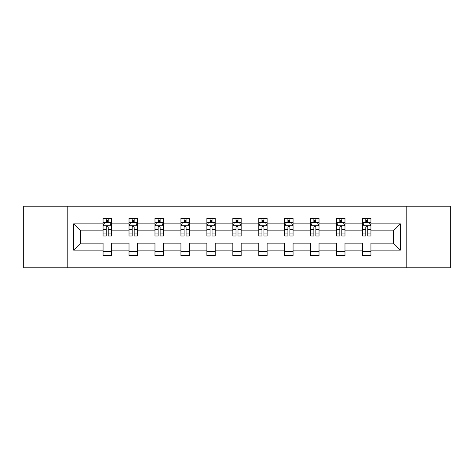 <?xml version="1.0" encoding="UTF-8"?>
<svg xmlns="http://www.w3.org/2000/svg" width="474" height="474" viewBox="0 0 474 474"><rect width="100%" height="100%" fill="white"/><g stroke="black" fill="none" stroke-linecap="round" stroke-linejoin="round"><path stroke-width="0.71" d="M406.793 267.78L450.3 267.78L450.3 206.22L406.793 206.22L406.793 267.78L67.207 267.78L67.207 206.22L23.7 206.22L23.7 267.78L67.207 267.78M370.935 250.142L370.935 243.156L393.396 243.156L400.388 250.142L370.935 250.142L370.935 255.717L362.616 255.717L362.616 250.142L344.983 250.142L344.983 255.717L336.664 255.717L336.664 250.142L319.026 250.142L319.026 255.717L310.707 255.717L310.707 250.142L293.068 250.142L293.068 255.717L284.75 255.717L284.75 250.142L267.117 250.142L267.117 255.717L258.798 255.717L258.798 250.142L241.159 250.142L241.159 255.717L232.841 255.717L232.841 250.142L215.202 250.142L215.202 255.717L206.883 255.717L206.883 250.142L189.25 250.142L189.25 255.717L180.932 255.717L180.932 250.142L163.293 250.142L163.293 255.717L154.974 255.717L154.974 250.142L137.336 250.142L137.336 255.717L129.017 255.717L129.017 250.142L111.384 250.142L111.384 255.717L103.065 255.717L103.065 250.142L73.612 250.142L73.612 223.858L103.065 223.858L103.065 218.283L111.384 218.283L111.384 223.858L129.017 223.858L129.017 218.283L137.336 218.283L137.336 223.858L154.974 223.858L154.974 218.283L163.293 218.283L163.293 223.858L180.932 223.858L180.932 218.283L189.25 218.283L189.25 223.858L206.883 223.858L206.883 218.283L215.202 218.283L215.202 223.858L232.841 223.858L232.841 218.283L241.159 218.283L241.159 223.858L258.798 223.858L258.798 218.283L267.117 218.283L267.117 223.858L284.75 223.858L284.75 218.283L293.068 218.283L293.068 223.858L310.707 223.858L310.707 218.283L319.026 218.283L319.026 223.858L336.664 223.858L336.664 218.283L344.983 218.283L344.983 223.858L362.616 223.858L362.616 218.283L370.935 218.283L370.935 223.858L400.388 223.858L400.388 250.142M406.793 206.22L67.207 206.22M362.616 223.858L362.616 230.844L344.983 230.844L344.983 223.858M344.983 250.142L344.983 243.156L362.616 243.156L362.616 250.142M336.664 223.858L336.664 230.844L319.026 230.844L319.026 223.858M319.026 250.142L319.026 243.156L336.664 243.156L336.664 250.142M310.707 223.858L310.707 230.844L293.068 230.844L293.068 223.858M293.068 250.142L293.068 243.156L310.707 243.156L310.707 250.142M284.75 223.858L284.75 230.844L267.117 230.844L267.117 223.858M267.117 250.142L267.117 243.156L284.75 243.156L284.75 250.142M258.798 223.858L258.798 230.844L241.159 230.844L241.159 223.858M241.159 250.142L241.159 243.156L258.798 243.156L258.798 250.142M232.841 223.858L232.841 230.844L215.202 230.844L215.202 223.858M215.202 250.142L215.202 243.156L232.841 243.156L232.841 250.142M206.883 223.858L206.883 230.844L189.25 230.844L189.25 223.858M189.25 250.142L189.25 243.156L206.883 243.156L206.883 250.142M180.932 223.858L180.932 230.844L163.293 230.844L163.293 223.858M163.293 250.142L163.293 243.156L180.932 243.156L180.932 250.142M154.974 223.858L154.974 230.844L137.336 230.844L137.336 223.858M137.336 250.142L137.336 243.156L154.974 243.156L154.974 250.142M129.017 223.858L129.017 230.844L111.384 230.844L111.384 223.858M111.384 250.142L111.384 243.156L129.017 243.156L129.017 250.142M103.065 223.858L103.065 230.844L80.604 230.844L80.604 243.156L103.065 243.156L103.065 250.142M73.612 223.858L80.604 230.844M393.396 243.156L393.396 230.844L370.935 230.844L370.935 223.858M365.78 222.442L367.777 222.442M339.822 222.442L341.819 222.442M313.865 222.442L315.862 222.442M287.914 222.442L289.91 222.442M261.956 222.442L263.953 222.442M236.005 222.442L237.995 222.442M210.047 222.442L212.044 222.442M184.09 222.442L186.086 222.442M158.138 222.442L160.135 222.442M132.181 222.442L134.178 222.442M106.223 222.442L108.22 222.442M103.065 251.558L111.384 251.558M129.017 251.558L137.336 251.558M154.974 251.558L163.293 251.558M180.932 251.558L189.25 251.558M206.883 251.558L215.202 251.558M232.841 251.558L241.159 251.558M258.798 251.558L267.117 251.558M284.75 251.558L293.068 251.558M310.707 251.558L319.026 251.558M336.664 251.558L344.983 251.558M362.616 251.558L370.935 251.558M80.604 243.156L73.612 250.142M400.388 223.858L393.396 230.844M108.22 220.446L106.223 220.446M104.63 222.727L103.065 222.727L103.065 218.283L106.223 218.283L106.223 222.525M103.065 233.913L103.065 236.005L106.223 236.005L106.223 233.913L103.065 233.913L103.065 230.844M111.384 230.844L111.384 236.005L108.22 236.005L108.22 227.099C107.557 225.82 106.893 225.82 106.223 227.099L106.223 233.913M109.82 222.727L111.384 222.727L111.384 218.283L108.22 218.283L108.22 222.525M111.384 225.855L109.719 222.525L104.73 222.525L103.065 225.855M134.178 220.446L132.181 220.446M130.581 222.727L129.017 222.727L129.017 218.283L132.181 218.283L132.181 222.525M129.017 233.913L129.017 236.005L132.181 236.005L132.181 233.913L129.017 233.913L129.017 230.844M137.336 230.844L137.336 236.005L134.178 236.005L134.178 227.099C133.514 225.82 132.844 225.82 132.181 227.099L132.181 233.913M135.771 222.727L137.336 222.727L137.336 218.283L134.178 218.283L134.178 222.525M137.336 225.855L135.677 222.525L130.682 222.525L129.017 225.855M160.135 220.446L158.138 220.446M156.538 222.727L154.974 222.727L154.974 218.283L158.138 218.283L158.138 222.525M154.974 233.913L154.974 236.005L158.138 236.005L158.138 233.913L154.974 233.913L154.974 230.844M163.293 230.844L163.293 236.005L160.135 236.005L160.135 227.099C159.465 225.82 158.802 225.82 158.138 227.099L158.138 233.913M161.729 222.727L163.293 222.727L163.293 218.283L160.135 218.283L160.135 222.525M163.293 225.855L161.628 222.525L156.639 222.525L154.974 225.855M186.086 220.446L184.09 220.446M182.496 222.727L180.932 222.727L180.932 218.283L184.09 218.283L184.09 222.525M180.932 233.913L180.932 236.005L184.09 236.005L184.09 233.913L180.932 233.913L180.932 230.844M189.25 230.844L189.25 236.005L186.086 236.005L186.086 227.099C185.423 225.82 184.759 225.82 184.09 227.099L184.09 233.913M187.686 222.727L189.25 222.727L189.25 218.283L186.086 218.283L186.086 222.525M189.25 225.855L187.586 222.525L182.591 222.525L180.932 225.855M212.044 220.446L210.047 220.446M208.447 222.727L206.883 222.727L206.883 218.283L210.047 218.283L210.047 222.525M206.883 233.913L206.883 236.005L210.047 236.005L210.047 233.913L206.883 233.913L206.883 230.844M215.202 230.844L215.202 236.005L212.044 236.005L212.044 227.099C211.38 225.82 210.711 225.82 210.047 227.099L210.047 233.913M213.638 222.727L215.202 222.727L215.202 218.283L212.044 218.283L212.044 222.525M215.202 225.855L213.543 222.525L208.548 222.525L206.883 225.855M237.995 220.446L236.005 220.446M234.405 222.727L232.841 222.727L232.841 218.283L236.005 218.283L236.005 222.525M232.841 233.913L232.841 236.005L236.005 236.005L236.005 233.913L232.841 233.913L232.841 230.844M241.159 230.844L241.159 236.005L237.995 236.005L237.995 227.099C237.332 225.82 236.668 225.82 236.005 227.099L236.005 233.913M239.595 222.727L241.159 222.727L241.159 218.283L237.995 218.283L237.995 222.525M241.159 225.855L239.494 222.525L234.506 222.525L232.841 225.855M263.953 220.446L261.956 220.446M260.362 222.727L258.798 222.727L258.798 218.283L261.956 218.283L261.956 222.525M258.798 233.913L258.798 236.005L261.956 236.005L261.956 233.913L258.798 233.913L258.798 230.844M267.117 230.844L267.117 236.005L263.953 236.005L263.953 227.099C263.289 225.82 262.626 225.82 261.956 227.099L261.956 233.913M265.553 222.727L267.117 222.727L267.117 218.283L263.953 218.283L263.953 222.525M267.117 225.855L265.452 222.525L260.457 222.525L258.798 225.855M289.91 220.446L287.914 220.446M286.314 222.727L284.75 222.727L284.75 218.283L287.914 218.283L287.914 222.525M284.75 233.913L284.75 236.005L287.914 236.005L287.914 233.913L284.75 233.913L284.75 230.844M293.068 230.844L293.068 236.005L289.91 236.005L289.91 227.099C289.247 225.82 288.577 225.82 287.914 227.099L287.914 233.913M291.504 222.727L293.068 222.727L293.068 218.283L289.91 218.283L289.91 222.525M293.068 225.855L291.409 222.525L286.414 222.525L284.75 225.855M315.862 220.446L313.865 220.446M312.271 222.727L310.707 222.727L310.707 218.283L313.865 218.283L313.865 222.525M310.707 233.913L310.707 236.005L313.865 236.005L313.865 233.913L310.707 233.913L310.707 230.844M319.026 230.844L319.026 236.005L315.862 236.005L315.862 227.099C315.198 225.82 314.535 225.82 313.865 227.099L313.865 233.913M317.462 222.727L319.026 222.727L319.026 218.283L315.862 218.283L315.862 222.525M319.026 225.855L317.361 222.525L312.372 222.525L310.707 225.855M341.819 220.446L339.822 220.446M338.229 222.727L336.664 222.727L336.664 218.283L339.822 218.283L339.822 222.525M336.664 233.913L336.664 236.005L339.822 236.005L339.822 233.913L336.664 233.913L336.664 230.844M344.983 230.844L344.983 236.005L341.819 236.005L341.819 227.099C341.156 225.82 340.492 225.82 339.822 227.099L339.822 233.913M343.419 222.727L344.983 222.727L344.983 218.283L341.819 218.283L341.819 222.525M344.983 225.855L343.318 222.525L338.323 222.525L336.664 225.855M367.777 220.446L365.78 220.446M364.18 222.727L362.616 222.727L362.616 218.283L365.78 218.283L365.78 222.525M362.616 233.913L362.616 236.005L365.78 236.005L365.78 233.913L362.616 233.913L362.616 230.844M370.935 230.844L370.935 236.005L367.777 236.005L367.777 227.099C367.113 225.82 366.443 225.82 365.78 227.099L365.78 233.913M369.37 222.727L370.935 222.727L370.935 218.283L367.777 218.283L367.777 222.525M370.935 225.855L369.27 222.525L364.281 222.525L362.616 225.855M111.343 225.772L103.107 225.772M111.384 233.913L108.22 233.913M106.223 229.457L103.065 229.457M111.384 229.457L108.22 229.457M108.22 221.506L106.223 221.506M137.294 225.772L129.058 225.772M137.336 233.913L134.178 233.913M132.181 229.457L129.017 229.457M137.336 229.457L134.178 229.457M134.178 221.506L132.181 221.506M163.252 225.772L155.016 225.772M163.293 233.913L160.135 233.913M158.138 229.457L154.974 229.457M163.293 229.457L160.135 229.457M160.135 221.506L158.138 221.506M189.209 225.772L180.973 225.772M189.25 233.913L186.086 233.913M184.09 229.457L180.932 229.457M189.25 229.457L186.086 229.457M186.086 221.506L184.09 221.506M215.16 225.772L206.925 225.772M215.202 233.913L212.044 233.913M210.047 229.457L206.883 229.457M215.202 229.457L212.044 229.457M212.044 221.506L210.047 221.506M241.118 225.772L232.882 225.772M241.159 233.913L237.995 233.913M236.005 229.457L232.841 229.457M241.159 229.457L237.995 229.457M237.995 221.506L236.005 221.506M267.075 225.772L258.84 225.772M267.117 233.913L263.953 233.913M261.956 229.457L258.798 229.457M267.117 229.457L263.953 229.457M263.953 221.506L261.956 221.506M293.027 225.772L284.791 225.772M293.068 233.913L289.91 233.913M287.914 229.457L284.75 229.457M293.068 229.457L289.91 229.457M289.91 221.506L287.914 221.506M318.984 225.772L310.748 225.772M319.026 233.913L315.862 233.913M313.865 229.457L310.707 229.457M319.026 229.457L315.862 229.457M315.862 221.506L313.865 221.506M344.942 225.772L336.706 225.772M344.983 233.913L341.819 233.913M339.822 229.457L336.664 229.457M344.983 229.457L341.819 229.457M341.819 221.506L339.822 221.506M370.893 225.772L362.657 225.772M370.935 233.913L367.777 233.913M365.78 229.457L362.616 229.457M370.935 229.457L367.777 229.457M367.777 221.506L365.78 221.506"/></g></svg>
